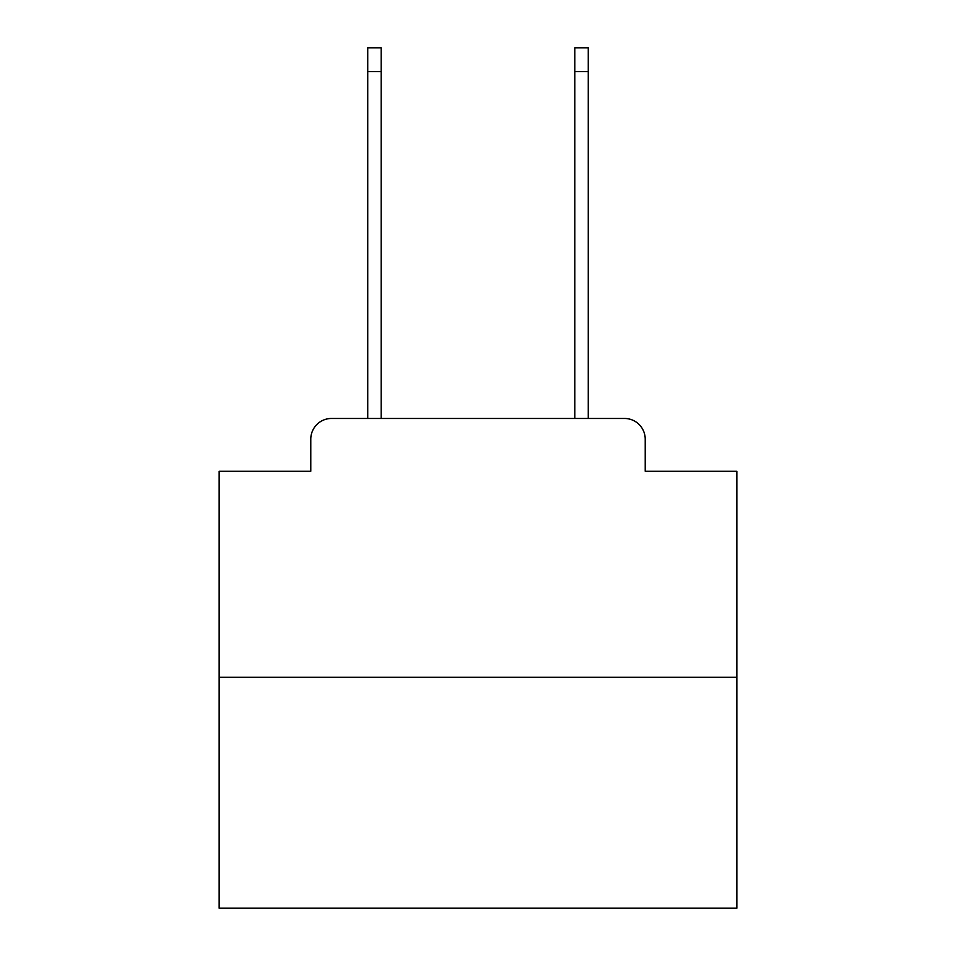 <?xml version="1.0" encoding="UTF-8"?>
<svg xmlns="http://www.w3.org/2000/svg" width="956" height="956" viewBox="0 0 956 956"><rect width="100%" height="100%" fill="white"/><g stroke="black" fill="none" stroke-linecap="round" stroke-linejoin="round"><path stroke-width="1.43" d="M310.784 439.174L310.784 471.272L310.784 439.174A20.709 20.709 0 0 1 331.493 418.465L367.737 418.465L367.737 47.8L381.193 47.8L381.193 418.465L397.242 418.465M736.849 677.314L219.151 677.314L219.151 908.2L736.849 908.2L736.849 471.272L645.216 471.272L645.216 439.174A20.709 20.709 0 0 0 624.507 418.465L331.493 418.465M219.151 677.314L219.151 471.272L310.784 471.272M558.758 418.465L574.807 418.465L574.807 47.8L588.263 47.8L588.263 418.465L624.507 418.465M645.216 471.272L645.216 439.174M367.737 71.616L381.193 71.616M588.263 71.616L574.807 71.616"/></g></svg>
